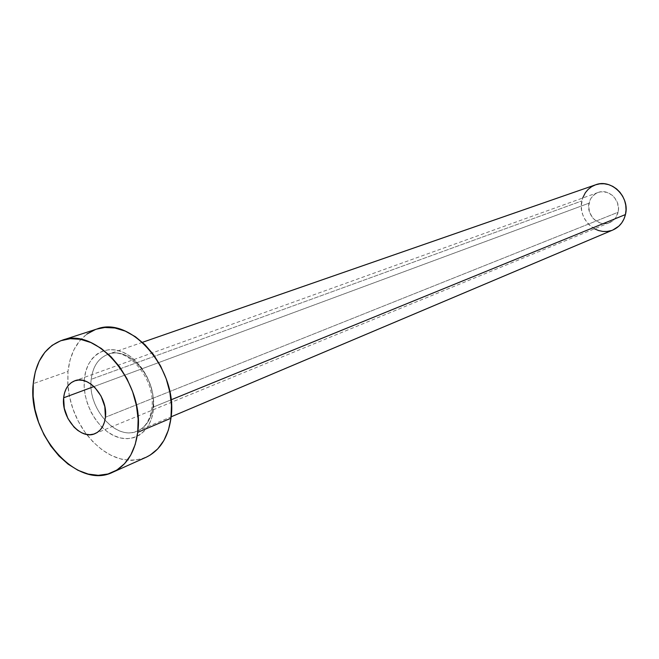 <?xml version="1.0" encoding="UTF-8"?>
<svg xmlns="http://www.w3.org/2000/svg" width="659" height="659" viewBox="0 0 659 659"><rect width="100%" height="100%" fill="white"/><g stroke="black" fill="none" stroke-linecap="round" stroke-linejoin="round"><path stroke-width="0.49" stroke-dasharray="3.29 2.47" d="M589.031 203.17C585.925 215.098 599.006 227.52 609.633 222.602C614.031 220.666 616.849 217.215 618.084 212.256L105.407 417.271L618.084 212.256L618.48 209.167L617.524 202.939L614.419 197.436L612.203 195.229L606.865 192.337L601.033 191.794L598.207 192.436L595.596 193.672L591.387 197.667L589.945 200.278L588.66 206.226L589.616 212.379L592.68 217.824L594.863 220.015L600.127 222.931L603.018 223.533L608.759 222.931L613.718 219.991L615.663 217.775L618.084 212.256C621.223 200.509 608.578 188.128 598.051 192.494C593.314 194.372 590.307 197.931 589.031 203.17L93.965 386.561L589.031 203.17M84.36 378.917C82.054 400.903 95.646 427.156 113.85 435.64C132.014 444.446 150.771 432.905 153.349 410.244L153.638 401.693L152.55 392.83L150.128 384.016L146.455 375.605L141.693 367.928L136.026 361.305L129.699 356L122.961 352.203L116.075 350.061L109.328 349.641L102.969 350.942L97.252 353.899L92.375 358.381L88.52 364.205L85.818 371.141L84.36 378.917L84.195 387.253L85.324 395.828L87.696 404.338L91.23 412.46L95.786 419.915L101.214 426.414L107.31 431.727L113.85 435.64L120.605 437.996L127.311 438.705L133.719 437.708L139.584 435.039L144.667 430.772L148.761 425.071L151.694 418.136L153.349 410.244C156.199 387.706 141.701 360.127 122.961 352.203C104.254 343.94 86.403 356.816 84.36 378.917M152.896 407.237C150.829 420.928 144.56 429.24 134.074 432.156C112.994 438.111 87.556 406.339 91.206 379.296C92.812 366.445 98.397 358.117 107.969 354.303C128.785 345.481 157.344 378.67 152.896 407.237L171.027 399.84L152.896 407.237C151.208 419.165 146.076 427.098 137.492 431.044C116.338 441.275 87.202 408.193 91.206 379.296L581.856 200.921L91.206 379.296C93.133 364.814 99.781 356.206 111.165 353.463C131.882 348.446 156.999 380.432 152.896 407.237M595.604 184.8C588.363 187.593 583.783 192.972 581.856 200.921C577.218 218.887 596.996 237.528 612.977 229.95M96.684 329.096C80.143 335.365 70.571 349.492 67.968 371.478L33.255 383.637L67.968 371.478L67.918 385.919C69.648 403.819 75.867 419.989 86.584 434.421C105.168 457.132 124.979 464.76 146.018 457.313M150.087 455.163L141.281 459.043L131.693 460.41L121.701 459.257L111.668 455.666L101.972 449.784L92.96 441.859L84.945 432.197L78.207 421.15L72.984 409.124L69.467 396.537L67.77 383.835L67.968 371.478L70.068 359.913L74.022 349.558L79.69 340.827L86.897 334.055M95.39 329.541L96.576 329.129M612.886 229.991L611.395 230.543M594.509 228.805L590.579 226.128L587.317 222.849L584.673 218.986L582.754 214.702L581.617 210.147L581.312 205.493L582.663 198.038M609.633 222.602L95.053 433.622M142.451 342.318L107.969 354.303C127.121 345.629 156.158 379.263 151.842 407.995C150.236 419.767 145.45 427.452 137.492 431.044L171.118 416.817M598.051 192.494L74.681 380.861"/><path stroke-width="0.99" d="M63.635 397.797L93.965 386.561L63.635 397.797L64.269 408.218L67.918 418.506L74.055 427.139L77.787 430.418L81.774 432.823L85.876 434.273L89.929 434.701L93.792 434.083L97.301 432.436L100.325 429.816L102.746 426.324L104.468 422.089L105.407 417.271C104.328 425.549 100.852 431.011 94.97 433.655C80.785 440.401 61.032 417.559 63.635 397.797C64.664 389.098 68.338 383.456 74.656 380.861C88.693 374.749 108.216 397.641 105.407 417.271L104.83 406.661L101.107 396.15L94.805 387.385L90.991 384.106L86.93 381.742L82.779 380.375L78.709 380.054L74.871 380.787L71.411 382.549L68.462 385.243L66.131 388.785L64.5 393.019L63.635 397.797M171.118 416.817L612.977 229.95C619.444 227.026 623.595 221.894 625.449 214.554L171.027 399.84L625.449 214.554C630.161 197.016 611.363 178.449 595.604 184.8L142.451 342.318M112.953 472.157L146.018 457.313C159.799 450.69 168.119 437.658 170.961 418.243L137.723 432.337L170.961 418.243C178.605 370.712 131.248 315.126 96.684 329.096L61.971 340.316C96.815 326.156 145.161 383.571 137.723 432.337C134.971 452.255 126.643 465.567 112.738 472.256C76.93 490.321 27.11 433.268 33.255 383.637C35.718 361.099 45.29 346.659 61.971 340.316M96.576 329.129L104.855 327.482L114.938 328.001L125.259 331.115L135.392 336.733L144.931 344.657L153.473 354.583L160.664 366.116L166.2 378.785L169.841 392.064L171.447 405.4L170.961 418.243L168.416 430.063L163.943 440.41L157.748 448.878L150.087 455.163M86.897 334.055L95.39 329.541M33.255 383.637L35.298 371.783L39.211 361.19L44.878 352.26L52.11 345.357L60.661 340.761L70.216 338.701L80.423 339.294L90.884 342.556L101.181 348.389L110.885 356.585L119.6 366.832L126.965 378.727L132.648 391.784L136.421 405.442L138.135 419.149L137.723 432.337L135.227 444.463L130.77 455.048L124.551 463.689L116.832 470.081L107.961 473.994L98.273 475.328L88.158 474.06L77.993 470.295L68.149 464.191L58.989 455.995L50.825 446.028L43.947 434.66L38.593 422.279L34.943 409.346L33.139 396.314L33.255 383.637M582.663 198.038L585.365 192.683L588.215 189.331L591.658 186.67L595.571 184.817L599.797 183.828L604.188 183.762L608.562 184.619L612.755 186.365L616.593 188.952L619.938 192.263L622.64 196.176L624.608 200.542L625.753 205.18L626.034 209.916L625.449 214.554L624.007 218.92L621.775 222.841L618.85 226.161L612.886 229.991M611.395 230.543L607.153 231.441L602.787 231.433L598.463 230.51L594.509 228.805"/></g></svg>
